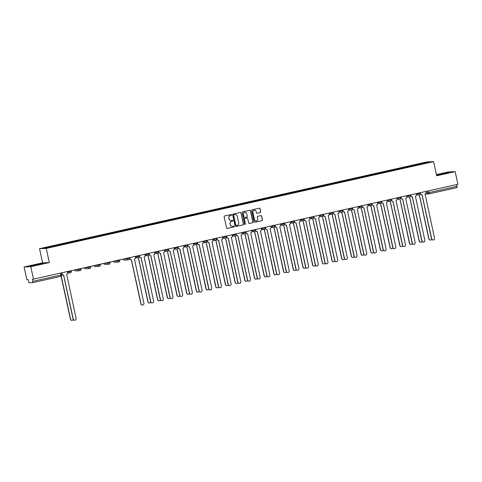 <?xml version="1.0" encoding="UTF-8"?>
<svg xmlns="http://www.w3.org/2000/svg" width="482" height="482" viewBox="0 0 482 482"><rect width="100%" height="100%" fill="white"/><g stroke="black" fill="none" stroke-linecap="round" stroke-linejoin="round"><path stroke-width="0.72" d="M231.631 214.839A0.446 0.44 87.6 0 0 231.107 214.502L224.63 215.954A0.639 0.627 87.6 0 0 224.154 216.713L226.582 227.926A0.639 0.627 87.6 0 0 227.323 228.414L233.8 226.962A0.446 0.44 87.6 0 0 233.692 226.082A0.446 0.44 87.6 0 0 233.613 226.094L232.776 226.281A2.042 2 87.6 0 1 230.396 224.72L230.191 223.787A2.042 2 87.6 0 1 231.709 221.358L232.547 221.172A0.446 0.44 87.6 0 0 232.438 220.286A0.446 0.44 87.6 0 0 232.36 220.298L231.523 220.485A2.042 2 87.6 0 1 229.143 218.93L228.938 217.991A2.042 2 87.6 0 1 230.456 215.562L231.294 215.376A0.446 0.44 87.6 0 0 231.631 214.839M231.113 220.533A2.042 2 87.6 0 1 229.004 218.93L228.805 217.997A2.042 2 87.6 0 1 230.324 215.568L231.161 215.382A0.446 0.44 87.6 0 0 231.119 214.502M227.149 228.426A0.639 0.627 87.6 0 0 227.191 228.42L233.668 226.968A0.446 0.44 87.6 0 0 233.625 226.088M232.366 226.329A2.042 2 87.6 0 1 230.257 224.726L230.059 223.793A2.042 2 87.6 0 1 231.577 221.365L232.414 221.178A0.446 0.44 87.6 0 0 232.372 220.292M260.232 212.586A0.639 0.627 87.6 0 0 260.708 211.821L260.027 208.676A0.639 0.627 87.6 0 0 259.286 208.188L252.092 209.803A0.639 0.627 87.6 0 0 251.616 210.562L254.038 221.78A0.639 0.627 87.6 0 0 254.785 222.262L261.979 220.654A0.639 0.627 87.6 0 0 262.455 219.894L261.63 216.093A0.639 0.627 87.6 0 0 260.889 215.605L257.81 216.298A0.639 0.627 87.6 0 0 257.334 217.057L257.743 218.942A1.705 1.669 87.6 0 1 256.183 221.009A1.705 1.669 87.6 0 1 254.478 219.672L252.881 212.285A1.705 1.669 87.6 0 1 254.442 210.218A1.705 1.669 87.6 0 1 256.147 211.556L256.412 212.785A0.639 0.627 87.6 0 0 257.153 213.273L260.099 212.592A0.639 0.627 87.6 0 0 260.575 211.827L259.894 208.682A0.639 0.627 87.6 0 0 259.322 208.182M49.303 262.557L42.603 262.841L24.1 266.986L30.794 266.703L49.303 262.557L46.242 248.405L433.601 161.633L436.662 175.791L455.171 171.646L457.9 184.275L32.342 279.385L32.764 281.355L61.871 274.788A1.301 1.271 87.6 0 1 60.925 276.331L32.794 282.633M30.794 266.703L33.523 279.337M241.072 212.923A0.639 0.627 87.6 0 0 240.325 212.435L233.137 214.05A0.639 0.627 87.6 0 0 232.661 214.809L235.083 226.022A0.639 0.627 87.6 0 0 235.831 226.51L243.018 224.901A0.639 0.627 87.6 0 0 243.494 224.142L240.94 212.93A0.639 0.627 87.6 0 0 240.367 212.429M242.615 211.923L249.803 210.315A0.639 0.627 87.6 0 1 250.55 210.803L252.972 222.015A0.639 0.627 87.6 0 1 252.502 222.774L249.423 223.467A0.639 0.627 87.6 0 1 248.676 222.979L247.694 218.43A0.639 0.627 87.6 0 0 246.947 217.942L244.91 218.4A0.639 0.627 87.6 0 0 244.434 219.159L245.458 223.895A0.446 0.44 87.6 0 1 245.049 224.437A0.446 0.44 87.6 0 1 244.603 224.088L242.139 212.683A0.639 0.627 87.6 0 1 242.615 211.923M24.1 266.986L26.829 279.62L28.016 279.566L28.986 282.795L32.782 282.633L32.764 281.355M42.603 262.841L39.542 248.682L426.907 161.916L433.601 161.633M455.171 171.646L448.477 171.923L436.415 174.629M456.761 184.534L457.159 187.576L429.034 193.872L429.01 192.595L457.141 186.293M417.641 164.862L417.454 164.434L427.889 162.097L430.137 162.006L420.021 164.326L56.002 245.868L45.26 248.218L43.006 248.314L53.442 245.977L53.604 246.35M417.454 164.434L53.442 245.977M46.242 248.405L39.542 248.682M42.32 263.377L30.336 266.064L42.356 263.54M436.553 175.267L448.935 172.568L436.505 175.05M417.249 164.946L417.141 164.446M427.679 162.555L427.889 162.097M235.656 226.522A0.639 0.627 87.6 0 0 235.698 226.516L242.886 224.907A0.639 0.627 87.6 0 0 243.362 224.148L240.94 212.93M233.993 214.767A0.446 0.44 87.6 0 0 233.662 215.303L235.788 225.148A0.446 0.44 87.6 0 0 236.313 225.486L237.192 225.287A2.042 2 87.6 0 0 238.717 222.859L237.258 216.129A2.042 2 87.6 0 0 234.879 214.574L233.86 214.773A0.446 0.44 87.6 0 0 233.529 215.309L233.662 215.303M236.168 225.498A0.446 0.44 87.6 0 1 235.656 225.154L233.529 215.309M235.156 214.532A2.042 2 87.6 0 0 234.746 214.58L234.879 214.574M233.86 214.773L234.746 214.58M249.248 223.479A0.639 0.627 87.6 0 0 249.29 223.473L252.363 222.78A0.639 0.627 87.6 0 0 252.839 222.021L250.417 210.809A0.639 0.627 87.6 0 0 249.845 210.309M246.989 217.936A0.639 0.627 87.6 0 0 246.814 217.948L244.772 218.406A0.639 0.627 87.6 0 0 244.302 219.165L245.458 223.895M244.983 224.437A0.446 0.44 87.6 0 0 245.32 223.901M246.676 213.713A1.705 1.669 87.6 0 0 244.97 212.369A1.705 1.669 87.6 0 0 243.41 214.442L243.976 217.045A0.639 0.627 87.6 0 0 244.717 217.527L246.76 217.069A0.639 0.627 87.6 0 0 247.236 216.31L246.676 213.713M244.904 212.375A1.705 1.669 87.6 0 0 243.277 214.448L243.41 214.442M244.543 217.545A0.639 0.627 87.6 0 1 243.838 217.051L243.277 214.448M256.978 213.285A0.639 0.627 87.6 0 0 257.02 213.279L260.099 212.592M254.376 210.218A1.705 1.669 87.6 0 0 252.749 212.291L252.881 212.285M256.117 221.009A1.705 1.669 87.6 0 1 254.345 219.678L252.749 212.291M254.61 222.28A0.639 0.627 87.6 0 0 254.653 222.268L261.847 220.66A0.639 0.627 87.6 0 0 262.316 219.9L261.497 216.099A0.639 0.627 87.6 0 0 260.925 215.599M61.28 276.192L70.577 319.186A1.494 1.464 87.6 0 0 73.288 319.584M71.981 320.361A1.494 1.464 -92.4 0 1 70.402 319.192L61.118 276.27M61.889 272.981L62.106 273.981A1.301 1.271 87.6 0 0 63.618 274.975L73.252 319.072A1.494 1.464 87.6 0 0 74.74 320.247A1.494 1.464 87.6 0 0 76.108 318.433L66.661 274.294A1.301 1.271 87.6 0 0 67.631 272.746L67.414 271.746M74.656 320.247A1.494 1.464 -92.4 0 1 73.077 319.078L63.546 274.987M63.311 275.005A1.301 1.271 -92.4 0 1 61.931 273.993L61.72 273.023M41.084 263.997L33.33 265.69M31.023 266.034L43.031 263.509M446.205 173.249L438.457 174.942M436.535 175.189L448.158 172.761M139.099 256.177A1.301 1.271 -92.4 0 1 137.906 257.731A1.301 1.271 87.6 0 0 138.442 257.725L148.07 301.828A1.494 1.464 87.6 0 0 150.782 302.226M149.474 303.003A1.494 1.464 -92.4 0 1 147.896 301.834L138.364 257.743M138.135 257.756A1.301 1.271 -92.4 0 1 137.744 257.743M147.606 255.562A1.301 1.271 87.6 0 0 148.125 255.556L157.759 299.659A1.494 1.464 87.6 0 0 160.47 300.057M159.162 300.834A1.494 1.464 -92.4 0 1 157.584 299.665L148.052 255.574M147.817 255.587A1.301 1.271 -92.4 0 1 147.432 255.568M158.47 251.833A1.301 1.271 -92.4 0 1 157.283 253.393A1.301 1.271 87.6 0 0 157.813 253.387L167.447 297.484A1.494 1.464 87.6 0 0 170.158 297.882M168.851 298.659A1.494 1.464 -92.4 0 1 167.272 297.496L157.741 253.405M157.506 253.418A1.301 1.271 -92.4 0 1 157.12 253.399M168.158 249.664A1.301 1.271 -92.4 0 1 166.971 251.224A1.301 1.271 87.6 0 0 167.501 251.218L177.135 295.315A1.494 1.464 87.6 0 0 179.846 295.713M178.539 296.49A1.494 1.464 -92.4 0 1 176.96 295.327L167.429 251.23M167.194 251.249A1.301 1.271 -92.4 0 1 166.808 251.23M176.671 249.055A1.301 1.271 87.6 0 0 177.189 249.049L186.823 293.146A1.494 1.464 87.6 0 0 189.534 293.544M188.227 294.321A1.494 1.464 -92.4 0 1 186.648 293.152L177.111 249.061M176.882 249.08A1.301 1.271 -92.4 0 1 176.496 249.061M187.534 245.326A1.301 1.271 -92.4 0 1 186.341 246.886A1.301 1.271 87.6 0 0 186.877 246.88L196.505 290.977A1.494 1.464 87.6 0 0 199.223 291.375M197.909 292.152A1.494 1.464 -92.4 0 1 196.331 290.983L186.799 246.892M186.57 246.911A1.301 1.271 -92.4 0 1 186.185 246.892M196.041 244.711A1.301 1.271 87.6 0 0 196.566 244.711L206.194 288.808A1.494 1.464 87.6 0 0 208.905 289.206M207.597 289.983A1.494 1.464 -92.4 0 1 206.019 288.814L196.487 244.723M196.258 244.736A1.301 1.271 -92.4 0 1 195.867 244.723M206.911 240.988A1.301 1.271 -92.4 0 1 205.718 242.542A1.301 1.271 87.6 0 0 206.248 242.536L215.882 286.639A1.494 1.464 87.6 0 0 218.593 287.037M217.286 287.814A1.494 1.464 -92.4 0 1 215.707 286.645L206.175 242.554M205.941 242.567A1.301 1.271 -92.4 0 1 205.555 242.548M215.418 240.373A1.301 1.271 87.6 0 0 215.936 240.367L225.57 284.47A1.494 1.464 87.6 0 0 228.281 284.868M226.974 285.639A1.494 1.464 -92.4 0 1 225.395 284.476L215.864 240.385M215.629 240.398A1.301 1.271 -92.4 0 1 215.243 240.379M222.455 237.24L226.281 236.626A1.301 1.271 -92.4 0 1 225.094 238.204A1.301 1.271 87.6 0 0 225.624 238.198L235.258 282.295A1.494 1.464 87.6 0 0 237.969 282.693M236.662 283.47A1.494 1.464 -92.4 0 1 235.083 282.307L225.552 238.21M225.317 238.228A1.301 1.271 -92.4 0 1 224.931 238.21M234.794 236.035A1.301 1.271 87.6 0 0 235.312 236.029L244.946 280.126A1.494 1.464 87.6 0 0 247.658 280.524M246.35 281.301A1.494 1.464 -92.4 0 1 244.772 280.132L235.234 236.041M235.005 236.06A1.301 1.271 -92.4 0 1 234.62 236.041M241.831 232.902L245.681 232.294A1.301 1.271 -92.4 0 1 244.464 233.866A1.301 1.271 87.6 0 0 245.001 233.86L254.629 277.957A1.494 1.464 87.6 0 0 257.346 278.355M256.032 279.132A1.494 1.464 -92.4 0 1 254.46 277.963L244.922 233.872M244.693 233.891A1.301 1.271 -92.4 0 1 244.308 233.872M251.52 230.733L255.34 230.119A1.301 1.271 -92.4 0 1 254.153 231.697A1.301 1.271 87.6 0 0 254.689 231.691L264.317 275.788A1.494 1.464 87.6 0 0 267.028 276.186M265.721 276.963A1.494 1.464 -92.4 0 1 264.142 275.794L254.61 231.703M254.382 231.722A1.301 1.271 -92.4 0 1 253.99 231.703M263.853 229.522A1.301 1.271 87.6 0 0 264.371 229.516L274.005 273.619A1.494 1.464 87.6 0 0 276.716 274.017M275.409 274.794A1.494 1.464 -92.4 0 1 273.83 273.625L264.299 229.534M264.064 229.546A1.301 1.271 -92.4 0 1 263.678 229.534M270.89 226.389L274.716 225.781A1.301 1.271 -92.4 0 1 273.529 227.353A1.301 1.271 87.6 0 0 274.059 227.347L283.693 271.45A1.494 1.464 87.6 0 0 286.404 271.848M285.097 272.625A1.494 1.464 -92.4 0 1 283.518 271.456L273.987 227.365M273.752 227.377A1.301 1.271 -92.4 0 1 273.366 227.359M283.229 225.184A1.301 1.271 87.6 0 0 283.747 225.178L293.381 269.275A1.494 1.464 87.6 0 0 296.093 269.679M294.785 270.45A1.494 1.464 -92.4 0 1 293.207 269.287L283.675 225.196M283.44 225.208A1.301 1.271 -92.4 0 1 283.055 225.19M290.266 222.051L294.086 221.437A1.301 1.271 -92.4 0 1 292.899 223.015A1.301 1.271 87.6 0 0 293.436 223.009L303.07 267.106A1.494 1.464 87.6 0 0 305.781 267.504M304.473 268.281A1.494 1.464 -92.4 0 1 302.895 267.118L293.357 223.021M293.128 223.039A1.301 1.271 -92.4 0 1 292.743 223.021M302.6 220.846A1.301 1.271 87.6 0 0 303.124 220.84L312.752 264.937A1.494 1.464 87.6 0 0 315.469 265.335M314.156 266.112A1.494 1.464 -92.4 0 1 312.583 264.943L303.045 220.852M302.817 220.87A1.301 1.271 -92.4 0 1 302.431 220.852M309.643 217.713L313.493 217.105A1.301 1.271 -92.4 0 1 312.276 218.677A1.301 1.271 87.6 0 0 312.812 218.671L322.44 262.768A1.494 1.464 87.6 0 0 325.151 263.166M323.844 263.943A1.494 1.464 -92.4 0 1 322.265 262.774L312.734 218.683M312.505 218.701A1.301 1.271 -92.4 0 1 312.113 218.683M319.325 215.538L323.151 214.93A1.301 1.271 -92.4 0 1 321.964 216.508A1.301 1.271 87.6 0 0 322.494 216.502L332.128 260.599A1.494 1.464 87.6 0 0 334.839 260.997M333.532 261.774A1.494 1.464 -92.4 0 1 331.953 260.605L322.422 216.514M322.187 216.526A1.301 1.271 -92.4 0 1 321.801 216.514M331.664 214.333A1.301 1.271 87.6 0 0 332.182 214.327L341.816 258.43A1.494 1.464 87.6 0 0 344.528 258.828M343.22 259.605A1.494 1.464 -92.4 0 1 341.642 258.436L332.11 214.345M331.875 214.357A1.301 1.271 -92.4 0 1 331.489 214.339M342.527 210.61A1.301 1.271 -92.4 0 1 341.34 212.164A1.301 1.271 87.6 0 0 341.871 212.158L351.505 256.261A1.494 1.464 87.6 0 0 354.216 256.659M352.908 257.436A1.494 1.464 -92.4 0 1 351.33 256.267L341.798 212.176M341.563 212.188A1.301 1.271 -92.4 0 1 341.178 212.17M351.041 209.995A1.301 1.271 87.6 0 0 351.559 209.989L361.193 254.086A1.494 1.464 87.6 0 0 363.904 254.484M362.597 255.261A1.494 1.464 -92.4 0 1 361.018 254.098L351.48 210.001M351.251 210.019A1.301 1.271 -92.4 0 1 350.866 210.001M361.904 206.266A1.301 1.271 -92.4 0 1 360.711 207.826A1.301 1.271 87.6 0 0 361.247 207.82L370.875 251.917A1.494 1.464 87.6 0 0 373.592 252.315M372.279 253.092A1.494 1.464 -92.4 0 1 370.706 251.923L361.169 207.832M360.94 207.85A1.301 1.271 -92.4 0 1 360.554 207.832M370.411 205.657A1.301 1.271 87.6 0 0 370.935 205.651L380.563 249.748A1.494 1.464 87.6 0 0 383.274 250.146M381.967 250.923A1.494 1.464 -92.4 0 1 380.388 249.754L370.857 205.663M370.628 205.681A1.301 1.271 -92.4 0 1 370.236 205.663M381.28 201.928A1.301 1.271 -92.4 0 1 380.087 203.488A1.301 1.271 87.6 0 0 380.617 203.482L390.251 247.579A1.494 1.464 87.6 0 0 392.963 247.977M391.655 248.754A1.494 1.464 -92.4 0 1 390.077 247.585L380.545 203.494M380.31 203.512A1.301 1.271 -92.4 0 1 379.924 203.494M390.962 199.759A1.301 1.271 -92.4 0 1 389.775 201.313A1.301 1.271 87.6 0 0 390.306 201.307L399.94 245.41A1.494 1.464 87.6 0 0 402.651 245.808M401.343 246.585A1.494 1.464 -92.4 0 1 399.765 245.416L390.233 201.325M389.998 201.337A1.301 1.271 -92.4 0 1 389.613 201.325M399.476 199.144A1.301 1.271 87.6 0 0 399.994 199.138L409.628 243.241A1.494 1.464 87.6 0 0 412.339 243.639M411.032 244.416A1.494 1.464 -92.4 0 1 409.453 243.247L399.921 199.156M399.686 199.168A1.301 1.271 -92.4 0 1 399.301 199.15M129.7 257.792L129.911 258.792A1.301 1.271 87.6 0 0 131.429 259.786L141.063 303.883A1.494 1.464 87.6 0 0 142.552 305.058A1.494 1.464 87.6 0 0 143.919 303.244L134.472 259.105A1.301 1.271 87.6 0 0 135.442 257.557L135.225 256.557M142.467 305.058A1.494 1.464 -92.4 0 1 140.889 303.889L131.357 259.798M131.122 259.816A1.301 1.271 -92.4 0 1 129.742 258.804L129.531 257.834M139.382 255.623L139.599 256.623A1.301 1.271 87.6 0 0 141.118 257.617L150.752 301.714A1.494 1.464 87.6 0 0 152.24 302.889A1.494 1.464 87.6 0 0 153.607 301.075L144.16 256.936A1.301 1.271 87.6 0 0 145.13 255.388L144.913 254.388M152.155 302.889A1.494 1.464 -92.4 0 1 150.577 301.72L141.045 257.629M140.81 257.647A1.301 1.271 -92.4 0 1 139.425 256.629L139.22 255.659M149.071 253.454L149.287 254.454A1.301 1.271 87.6 0 0 150.806 255.448L160.44 299.545A1.494 1.464 87.6 0 0 161.928 300.72A1.494 1.464 87.6 0 0 163.296 298.906L153.848 254.761A1.301 1.271 87.6 0 0 154.812 253.219L154.602 252.219M161.844 300.72A1.494 1.464 -92.4 0 1 160.265 299.551L150.727 255.46M150.498 255.472A1.301 1.271 -92.4 0 1 149.113 254.46L148.902 253.49M158.759 251.285L158.976 252.285A1.301 1.271 87.6 0 0 160.494 253.273L170.122 297.376A1.494 1.464 87.6 0 0 171.616 298.551A1.494 1.464 87.6 0 0 172.978 296.737L163.537 252.592A1.301 1.271 87.6 0 0 164.501 251.044L164.284 250.044M171.526 298.551A1.494 1.464 -92.4 0 1 169.947 297.382L160.416 253.291M160.187 253.303A1.301 1.271 -92.4 0 1 158.801 252.291L158.59 251.321M168.447 249.116L168.664 250.116A1.301 1.271 87.6 0 0 170.176 251.104L179.81 295.207A1.494 1.464 87.6 0 0 181.304 296.376A1.494 1.464 87.6 0 0 182.666 294.562L173.219 250.423A1.301 1.271 87.6 0 0 174.189 248.875L173.972 247.875M181.214 296.382A1.494 1.464 -92.4 0 1 179.635 295.213L170.104 251.122M169.875 251.134A1.301 1.271 -92.4 0 1 168.489 250.122L168.278 249.152M178.135 246.947L178.352 247.947A1.301 1.271 87.6 0 0 179.864 248.935L189.498 293.032A1.494 1.464 87.6 0 0 190.993 294.207A1.494 1.464 87.6 0 0 192.354 292.393L182.907 248.254A1.301 1.271 87.6 0 0 183.877 246.706L183.66 245.706M190.902 294.207A1.494 1.464 -92.4 0 1 189.324 293.044L179.792 248.947M179.557 248.965A1.301 1.271 -92.4 0 1 178.177 247.953L177.966 246.983M187.823 244.772L188.034 245.772A1.301 1.271 87.6 0 0 189.553 246.766L199.187 290.863A1.494 1.464 87.6 0 0 200.675 292.038A1.494 1.464 87.6 0 0 202.042 290.224L192.595 246.085A1.301 1.271 87.6 0 0 193.565 244.537L193.348 243.537M200.59 292.038A1.494 1.464 -92.4 0 1 199.012 290.875L189.48 246.778M189.245 246.796A1.301 1.271 -92.4 0 1 187.866 245.784L187.655 244.814M197.506 242.603L197.722 243.603A1.301 1.271 87.6 0 0 199.241 244.597L208.875 288.694A1.494 1.464 87.6 0 0 210.363 289.869A1.494 1.464 87.6 0 0 211.731 288.055L202.283 243.916A1.301 1.271 87.6 0 0 203.253 242.368L203.036 241.368M210.279 289.869A1.494 1.464 -92.4 0 1 208.7 288.7L199.168 244.609M198.933 244.627A1.301 1.271 -92.4 0 1 197.548 243.609L197.343 242.645M207.194 240.434L207.411 241.434A1.301 1.271 87.6 0 0 208.929 242.428L218.563 286.525A1.494 1.464 87.6 0 0 220.051 287.7A1.494 1.464 87.6 0 0 221.419 285.886L211.972 241.747A1.301 1.271 87.6 0 0 212.936 240.199L212.725 239.199M219.967 287.7A1.494 1.464 -92.4 0 1 218.388 286.531L208.851 242.44M208.622 242.458A1.301 1.271 -92.4 0 1 207.236 241.44L207.025 240.47M216.882 238.265L217.099 239.265A1.301 1.271 87.6 0 0 218.617 240.253L228.245 284.356A1.494 1.464 87.6 0 0 229.739 285.531A1.494 1.464 87.6 0 0 231.101 283.717L221.66 239.572A1.301 1.271 87.6 0 0 222.624 238.024L222.407 237.03M229.649 285.531A1.494 1.464 -92.4 0 1 228.07 284.362L218.539 240.271M218.31 240.283A1.301 1.271 -92.4 0 1 216.924 239.271L216.713 238.301M226.57 236.096L226.787 237.096A1.301 1.271 87.6 0 0 228.299 238.084L237.933 282.187A1.494 1.464 87.6 0 0 239.427 283.356A1.494 1.464 87.6 0 0 240.789 281.542L231.348 237.403A1.301 1.271 87.6 0 0 232.312 235.855L232.095 234.855M239.337 283.362A1.494 1.464 -92.4 0 1 237.759 282.193L228.227 238.102M227.998 238.114A1.301 1.271 -92.4 0 1 226.612 237.102L226.401 236.132M236.258 233.927L236.475 234.927A1.301 1.271 87.6 0 0 237.988 235.915L247.621 280.018A1.494 1.464 87.6 0 0 249.116 281.187A1.494 1.464 87.6 0 0 250.477 279.373L241.03 235.234A1.301 1.271 87.6 0 0 242 233.686L241.783 232.686M249.025 281.187A1.494 1.464 -92.4 0 1 247.447 280.024L237.915 235.933M237.68 235.945A1.301 1.271 -92.4 0 1 236.3 234.933L236.09 233.963M245.947 231.758L246.157 232.752A1.301 1.271 87.6 0 0 247.676 233.746L257.31 277.843A1.494 1.464 87.6 0 0 258.798 279.018A1.494 1.464 87.6 0 0 260.166 277.204L250.718 233.065A1.301 1.271 87.6 0 0 251.688 231.517L251.471 230.517M258.714 279.018A1.494 1.464 -92.4 0 1 257.135 277.855L247.603 233.758M247.368 233.776A1.301 1.271 -92.4 0 1 245.989 232.764L245.778 231.794M255.629 229.583L255.846 230.583A1.301 1.271 87.6 0 0 257.364 231.577L266.998 275.674A1.494 1.464 87.6 0 0 268.486 276.849A1.494 1.464 87.6 0 0 269.854 275.035L260.407 230.896A1.301 1.271 87.6 0 0 261.377 229.348L261.16 228.348M268.402 276.849A1.494 1.464 -92.4 0 1 266.823 275.68L257.292 231.589M257.057 231.607A1.301 1.271 -92.4 0 1 255.671 230.595L255.466 229.625M265.317 227.414L265.534 228.414A1.301 1.271 87.6 0 0 267.052 229.408L276.686 273.505A1.494 1.464 87.6 0 0 278.174 274.68A1.494 1.464 87.6 0 0 279.542 272.866L270.095 228.727A1.301 1.271 87.6 0 0 271.059 227.179L270.848 226.178M278.09 274.68A1.494 1.464 -92.4 0 1 276.511 273.511L266.974 229.42M266.745 229.438A1.301 1.271 -92.4 0 1 265.359 228.42L265.148 227.45M275.005 225.245L275.222 226.245A1.301 1.271 87.6 0 0 276.74 227.239L286.368 271.336A1.494 1.464 87.6 0 0 287.862 272.511A1.494 1.464 87.6 0 0 289.224 270.697L279.783 226.552A1.301 1.271 87.6 0 0 280.747 225.01L280.53 224.01M287.772 272.511A1.494 1.464 -92.4 0 1 286.194 271.342L276.662 227.251M276.433 227.263A1.301 1.271 -92.4 0 1 275.047 226.251L274.836 225.281M284.693 223.076L284.91 224.076A1.301 1.271 87.6 0 0 286.422 225.064L296.056 269.167A1.494 1.464 87.6 0 0 297.551 270.342A1.494 1.464 87.6 0 0 298.912 268.528L289.471 224.383A1.301 1.271 87.6 0 0 290.435 222.835L290.218 221.834M297.46 270.342A1.494 1.464 -92.4 0 1 295.882 269.173L286.35 225.082M286.121 225.094A1.301 1.271 -92.4 0 1 284.735 224.082L284.525 223.112M294.382 220.907L294.598 221.907A1.301 1.271 87.6 0 0 296.111 222.895L305.745 266.998A1.494 1.464 87.6 0 0 307.239 268.167A1.494 1.464 87.6 0 0 308.601 266.353L299.153 222.214A1.301 1.271 87.6 0 0 300.123 220.666L299.906 219.665M307.148 268.173A1.494 1.464 -92.4 0 1 305.57 267.004L296.038 222.913M295.803 222.925A1.301 1.271 -92.4 0 1 294.424 221.913L294.213 220.943M304.07 218.738L304.281 219.738A1.301 1.271 87.6 0 0 305.799 220.726L315.433 264.823A1.494 1.464 87.6 0 0 316.921 265.998A1.494 1.464 87.6 0 0 318.289 264.184L308.842 220.045A1.301 1.271 87.6 0 0 309.812 218.497L309.595 217.496M316.837 265.998A1.494 1.464 -92.4 0 1 315.258 264.835L305.727 220.744M305.492 220.756A1.301 1.271 -92.4 0 1 304.112 219.744L303.901 218.774M313.752 216.563L313.969 217.563A1.301 1.271 87.6 0 0 315.487 218.557L325.121 262.654A1.494 1.464 87.6 0 0 326.609 263.829A1.494 1.464 87.6 0 0 327.977 262.015L318.53 217.876A1.301 1.271 87.6 0 0 319.5 216.328L319.283 215.327M326.525 263.829A1.494 1.464 -92.4 0 1 324.946 262.666L315.415 218.569M315.18 218.587A1.301 1.271 -92.4 0 1 313.794 217.575L313.589 216.605M323.44 214.394L323.657 215.394A1.301 1.271 87.6 0 0 325.175 216.388L334.809 260.485A1.494 1.464 87.6 0 0 336.297 261.66A1.494 1.464 87.6 0 0 337.665 259.846L328.218 215.707A1.301 1.271 87.6 0 0 329.182 214.159L328.971 213.158M336.213 261.66A1.494 1.464 -92.4 0 1 334.635 260.491L325.097 216.4M324.868 216.418A1.301 1.271 -92.4 0 1 323.482 215.4L323.271 214.436M333.128 212.225L333.345 213.225A1.301 1.271 87.6 0 0 334.863 214.219L344.491 258.316A1.494 1.464 87.6 0 0 345.986 259.491A1.494 1.464 87.6 0 0 347.347 257.677L337.906 213.538A1.301 1.271 87.6 0 0 338.87 211.99L338.653 210.989M345.895 259.491A1.494 1.464 -92.4 0 1 344.317 258.322L334.785 214.231M334.556 214.249A1.301 1.271 -92.4 0 1 333.17 213.231L332.96 212.261M342.816 210.056L343.033 211.056A1.301 1.271 87.6 0 0 344.546 212.05L354.18 256.147A1.494 1.464 87.6 0 0 355.674 257.322A1.494 1.464 87.6 0 0 357.035 255.508L347.594 211.363A1.301 1.271 87.6 0 0 348.558 209.815L348.341 208.82M355.583 257.322A1.494 1.464 -92.4 0 1 354.005 256.153L344.473 212.062M344.244 212.074A1.301 1.271 -92.4 0 1 342.859 211.062L342.648 210.092M352.505 207.887L352.722 208.887A1.301 1.271 87.6 0 0 354.234 209.875L363.868 253.978A1.494 1.464 87.6 0 0 365.362 255.147A1.494 1.464 87.6 0 0 366.724 253.339L357.276 209.194A1.301 1.271 87.6 0 0 358.247 207.646L358.03 206.645M365.272 255.153A1.494 1.464 -92.4 0 1 363.693 253.984L354.162 209.893M353.927 209.905A1.301 1.271 -92.4 0 1 352.547 208.893L352.336 207.923M362.193 205.718L362.404 206.718A1.301 1.271 87.6 0 0 363.922 207.706L373.556 251.809A1.494 1.464 87.6 0 0 375.044 252.978A1.494 1.464 87.6 0 0 376.412 251.164L366.965 207.025A1.301 1.271 87.6 0 0 367.935 205.477L367.718 204.476M374.96 252.978A1.494 1.464 -92.4 0 1 373.381 251.815L363.85 207.724M363.615 207.736A1.301 1.271 -92.4 0 1 362.235 206.724L362.024 205.754M371.875 203.549L372.092 204.543A1.301 1.271 87.6 0 0 373.61 205.537L383.244 249.634A1.494 1.464 87.6 0 0 384.732 250.809A1.494 1.464 87.6 0 0 386.1 248.995L376.653 204.856A1.301 1.271 87.6 0 0 377.623 203.308L377.406 202.307M384.648 250.809A1.494 1.464 -92.4 0 1 383.07 249.646L373.538 205.549M373.303 205.567A1.301 1.271 -92.4 0 1 371.917 204.555L371.712 203.585M381.563 201.374L381.78 202.374A1.301 1.271 87.6 0 0 383.298 203.368L392.932 247.465A1.494 1.464 87.6 0 0 394.421 248.64A1.494 1.464 87.6 0 0 395.788 246.826L386.341 202.687A1.301 1.271 87.6 0 0 387.305 201.139L387.094 200.138M394.336 248.64A1.494 1.464 -92.4 0 1 392.758 247.471L383.22 203.38M382.991 203.398A1.301 1.271 -92.4 0 1 381.605 202.386L381.395 201.416M391.251 199.205L391.468 200.205A1.301 1.271 87.6 0 0 392.987 201.199L402.615 245.296A1.494 1.464 87.6 0 0 404.109 246.471A1.494 1.464 87.6 0 0 405.47 244.657L396.029 200.518A1.301 1.271 87.6 0 0 396.993 198.97L396.776 197.969M404.018 246.471A1.494 1.464 -92.4 0 1 402.44 245.302L392.908 201.211M392.679 201.229A1.301 1.271 -92.4 0 1 391.294 200.211L391.083 199.241M400.94 197.036L401.157 198.036A1.301 1.271 87.6 0 0 402.669 199.03L412.303 243.127A1.494 1.464 87.6 0 0 413.797 244.302A1.494 1.464 87.6 0 0 415.159 242.488L405.717 198.343A1.301 1.271 87.6 0 0 406.681 196.801L406.465 195.8M413.707 244.302A1.494 1.464 -92.4 0 1 412.128 243.133L402.597 199.042M402.368 199.06A1.301 1.271 -92.4 0 1 400.982 198.042L400.771 197.072M410.339 195.415A1.301 1.271 -92.4 0 1 409.146 196.975A1.301 1.271 87.6 0 0 409.682 196.969L419.316 241.066A1.494 1.464 87.6 0 0 422.027 241.47M420.72 242.241A1.494 1.464 -92.4 0 1 419.141 241.078L409.604 196.987M409.375 196.999A1.301 1.271 -92.4 0 1 408.989 196.981M410.628 194.867L410.845 195.867A1.301 1.271 87.6 0 0 412.357 196.855L421.991 240.958A1.494 1.464 87.6 0 0 423.485 242.133A1.494 1.464 87.6 0 0 424.847 240.319L415.4 196.174A1.301 1.271 87.6 0 0 416.37 194.626L416.153 193.625M423.395 242.133A1.494 1.464 -92.4 0 1 421.816 240.964L412.285 196.873M412.05 196.885A1.301 1.271 -92.4 0 1 410.67 195.873L410.459 194.903M418.846 194.806A1.301 1.271 87.6 0 0 419.37 194.8L428.998 238.897A1.494 1.464 87.6 0 0 431.715 239.295M430.402 240.072A1.494 1.464 -92.4 0 1 428.829 238.909L419.292 194.812M419.063 194.83A1.301 1.271 -92.4 0 1 418.677 194.812M420.316 192.698L420.527 193.698A1.301 1.271 87.6 0 0 422.045 194.686L431.679 238.789A1.494 1.464 87.6 0 0 433.167 239.958A1.494 1.464 87.6 0 0 434.535 238.144L425.088 194.005A1.301 1.271 87.6 0 0 426.058 192.457L425.841 191.456M433.083 239.964A1.494 1.464 -92.4 0 1 431.504 238.795L421.973 194.704M421.738 194.716A1.301 1.271 -92.4 0 1 420.358 193.704L420.147 192.734M426.07 192.945L429.01 192.595L428.631 190.836M427.13 191.167L427.498 192.884A1.301 1.271 -92.4 0 0 428.799 193.909A1.301 1.301 0 0 0 429.028 193.878L429.016 193.878A1.301 1.271 -92.4 0 1 428.799 193.909L425.01 194.065A1.301 1.271 -92.4 0 1 425.004 194.065A1.301 1.301 0 0 0 425.01 194.065M416.201 193.842L420.021 193.228M417.442 193.342L417.539 193.788A1.301 1.271 -92.4 0 0 418.834 194.806A1.301 1.301 0 0 0 420.051 193.234L419.955 192.776M406.513 196.011L410.333 195.397M407.754 195.511L407.85 195.957A1.301 1.271 -92.4 0 0 409.146 196.975A1.301 1.301 0 0 0 410.363 195.403L410.266 194.945M396.825 198.18L400.675 197.572L400.578 197.12M398.066 197.68L398.162 198.126A1.301 1.271 -92.4 0 0 399.464 199.144A1.301 1.301 0 0 0 400.675 197.572M387.136 200.349L390.962 199.741M388.384 199.849L388.48 200.295A1.301 1.271 -92.4 0 0 389.775 201.313A1.301 1.301 0 0 0 390.992 199.741L390.89 199.289M377.448 202.524L381.274 201.91M378.695 202.018L378.792 202.464A1.301 1.271 -92.4 0 0 380.087 203.488A1.301 1.301 0 0 0 381.304 201.91L381.202 201.458M367.766 204.693L371.586 204.079M369.007 204.187L369.104 204.633A1.301 1.271 -92.4 0 0 370.399 205.657A1.301 1.301 0 0 0 371.616 204.085L371.52 203.627M358.078 206.862L361.898 206.248M359.319 206.356L359.415 206.808A1.301 1.271 -92.4 0 0 360.711 207.826A1.301 1.301 0 0 0 361.928 206.254L361.831 205.796M348.39 209.031L352.209 208.417M349.631 208.531L349.727 208.977A1.301 1.271 -92.4 0 0 351.023 209.995A1.301 1.301 0 0 0 352.24 208.423L352.143 207.965M338.701 211.2L342.527 210.586M339.943 210.7L340.039 211.146A1.301 1.271 -92.4 0 0 341.34 212.164A1.301 1.301 0 0 0 342.551 210.592L342.455 210.134M329.013 213.369L332.839 212.761A1.301 1.271 -92.4 0 1 331.652 214.333A1.301 1.271 -92.4 0 1 330.357 213.315L330.26 212.869M320.572 215.038L320.669 215.484A1.301 1.271 -92.4 0 0 321.964 216.508A1.301 1.301 0 0 0 323.181 214.93L323.079 214.478M310.884 217.207L310.98 217.653A1.301 1.271 -92.4 0 0 312.276 218.677A1.301 1.301 0 0 0 313.493 217.105L313.463 217.099M299.955 219.882L303.774 219.268A1.301 1.271 -92.4 0 1 302.588 220.846A1.301 1.271 -92.4 0 1 301.292 219.822L301.196 219.376M291.508 221.551L291.604 221.997A1.301 1.271 -92.4 0 0 292.899 223.015A1.301 1.301 0 0 0 294.116 221.443L294.02 220.985M280.578 224.22L284.404 223.606A1.301 1.271 -92.4 0 1 283.217 225.184A1.301 1.271 -92.4 0 1 281.916 224.166L281.819 223.72M272.137 225.889L272.234 226.335A1.301 1.271 -92.4 0 0 273.529 227.353A1.301 1.301 0 0 0 274.746 225.781L274.644 225.323M261.202 228.558L265.028 227.95A1.301 1.271 -92.4 0 1 263.841 229.522A1.301 1.271 -92.4 0 1 262.545 228.504L262.449 228.058M252.761 230.227L252.857 230.673A1.301 1.271 -92.4 0 0 254.153 231.697A1.301 1.301 0 0 0 255.37 230.119L255.273 229.667M243.073 232.396L243.169 232.842A1.301 1.271 -92.4 0 0 244.464 233.866A1.301 1.301 0 0 0 245.681 232.294L245.651 232.288M232.143 235.071L235.963 234.457A1.301 1.271 -92.4 0 1 234.776 236.035A1.301 1.271 -92.4 0 1 233.481 235.017L233.384 234.565M223.696 236.74L223.793 237.186A1.301 1.271 -92.4 0 0 225.094 238.204A1.301 1.301 0 0 0 226.305 236.632L226.209 236.174M212.767 239.409L216.593 238.795M214.014 238.909L214.11 239.355A1.301 1.271 -92.4 0 0 215.406 240.373A1.301 1.301 0 0 0 216.623 238.801L216.52 238.343M203.079 241.578L206.905 240.97M204.326 241.078L204.422 241.524A1.301 1.271 -92.4 0 0 205.718 242.542A1.301 1.301 0 0 0 206.935 240.97L206.832 240.518M193.396 243.747L197.216 243.139M194.638 243.247L194.734 243.693A1.301 1.271 -92.4 0 0 196.029 244.711A1.301 1.301 0 0 0 197.246 243.139L197.15 242.687M183.708 245.922L187.528 245.308M184.949 245.416L185.046 245.862A1.301 1.271 -92.4 0 0 186.341 246.886A1.301 1.301 0 0 0 187.558 245.314L187.462 244.856M174.02 248.091L177.84 247.477M175.261 247.585L175.358 248.031A1.301 1.271 -92.4 0 0 176.653 249.055A1.301 1.301 0 0 0 177.87 247.483L177.774 247.025M164.332 250.26L168.158 249.646M165.573 249.76L165.669 250.206A1.301 1.271 -92.4 0 0 166.971 251.224A1.301 1.301 0 0 0 168.182 249.652L168.085 249.194M154.644 252.429L158.47 251.815M155.891 251.929L155.987 252.375A1.301 1.271 -92.4 0 0 157.283 253.393A1.301 1.301 0 0 0 158.5 251.821L158.397 251.363M144.955 254.598L148.781 253.99M146.203 254.098L146.299 254.544A1.301 1.271 -92.4 0 0 147.594 255.562A1.301 1.301 0 0 0 148.811 253.99L148.709 253.532M135.273 256.767L139.093 256.159M136.514 256.267L136.611 256.713A1.301 1.271 -92.4 0 0 137.906 257.731A1.301 1.301 0 0 0 139.123 256.159L139.027 255.707M124.35 258.991L129.405 258.328M126.826 258.436L126.923 258.882A1.301 1.271 -92.4 0 0 128.218 259.906A1.301 1.301 0 0 0 129.435 258.328L129.339 257.876M114.662 261.16L119.717 260.497M117.138 260.605L117.234 261.051A1.301 1.271 -92.4 0 0 118.53 262.075A1.301 1.301 0 0 0 119.747 260.503L119.65 260.045M104.974 263.329L110.059 262.672L109.962 262.214M107.45 262.774L107.546 263.22A1.301 1.271 -92.4 0 0 108.848 264.244A1.301 1.301 0 0 0 110.059 262.672M95.291 265.504L100.346 264.835M97.768 264.949L97.864 265.395A1.301 1.271 -92.4 0 0 99.159 266.413A1.301 1.301 0 0 0 100.377 264.841L100.274 264.383M85.603 267.673L90.658 267.004M88.079 267.118L88.176 267.564A1.301 1.271 -92.4 0 0 89.471 268.582A1.301 1.301 0 0 0 90.688 267.01L90.586 266.552M75.915 269.842L80.97 269.179M78.391 269.287L78.488 269.733A1.301 1.271 -92.4 0 0 79.783 270.751A1.301 1.301 0 0 0 81 269.179L80.904 268.727M67.462 271.956L71.282 271.348M68.703 271.456L68.799 271.902A1.301 1.271 -92.4 0 0 70.095 272.92A1.301 1.301 0 0 0 71.312 271.348L71.216 270.896M71.288 271.366A1.301 1.271 -92.4 0 1 70.095 272.92L67.661 273.023M80.976 269.197A1.301 1.271 -92.4 0 1 79.783 270.751L75.993 270.914A1.301 1.271 87.6 0 1 74.758 270.101M90.664 267.028A1.301 1.271 -92.4 0 1 89.471 268.582L85.682 268.745A1.301 1.271 87.6 0 1 84.446 267.932M100.346 264.853A1.301 1.271 -92.4 0 1 99.159 266.413L95.37 266.57A1.301 1.271 87.6 0 1 94.135 265.763M110.035 262.684A1.301 1.271 -92.4 0 1 108.848 264.244L105.058 264.401A1.301 1.271 87.6 0 1 103.823 263.588A1.301 1.301 0 0 0 105.058 264.401M119.723 260.515A1.301 1.271 -92.4 0 1 118.53 262.075L114.74 262.232A1.301 1.271 87.6 0 1 113.511 261.419M129.411 258.346A1.301 1.271 -92.4 0 1 128.218 259.906L124.428 260.063A1.301 1.271 87.6 0 1 123.199 259.25M148.787 254.008A1.301 1.271 -92.4 0 1 147.594 255.562L145.16 255.665M177.846 247.495A1.301 1.271 -92.4 0 1 176.653 249.055L174.219 249.158M197.222 243.157A1.301 1.271 -92.4 0 1 196.029 244.711L193.595 244.82M216.593 238.819A1.301 1.271 -92.4 0 1 215.406 240.373L212.966 240.476M352.215 208.435A1.301 1.271 -92.4 0 1 351.023 209.995L348.588 210.098M371.592 204.097A1.301 1.271 -92.4 0 1 370.399 205.657L367.965 205.76M400.65 197.59A1.301 1.271 -92.4 0 1 399.464 199.144L397.023 199.247M420.027 193.246A1.301 1.271 -92.4 0 1 418.834 194.806L416.4 194.909M60.515 273.288L60.913 276.331A1.301 1.301 0 0 0 61.901 274.788L61.527 273.065M235.897 234.005L235.993 234.463A1.301 1.301 0 0 1 234.776 236.035L232.342 236.138M245.585 231.836L245.681 232.294M264.955 227.498L265.058 227.95A1.301 1.301 0 0 1 263.841 229.522L261.407 229.625M284.332 223.154L284.428 223.612A1.301 1.301 0 0 1 283.217 225.184L280.777 225.287M303.708 218.816L303.805 219.274A1.301 1.301 0 0 1 302.588 220.846L300.153 220.949M313.396 216.647L313.493 217.105M332.767 212.309L332.869 212.761A1.301 1.301 0 0 1 331.652 214.333L329.212 214.436M74.734 270.107A1.301 1.301 0 0 0 75.993 270.914M84.422 267.938A1.301 1.301 0 0 0 85.682 268.745M94.111 265.763A1.301 1.301 0 0 0 95.37 266.57M113.487 261.425A1.301 1.301 0 0 0 114.74 262.232M123.175 259.256A1.301 1.301 0 0 0 124.428 260.063M135.472 257.834L137.906 257.731M154.843 253.496L157.283 253.393M164.531 251.327L166.971 251.224M183.907 246.989L186.341 246.886M203.284 242.645L205.718 242.542M222.654 238.307L225.094 238.204M242.03 233.969L244.464 233.866M251.718 231.8L254.153 231.697M271.089 227.456L273.529 227.353M290.465 223.118L292.899 223.015M309.842 218.78L312.276 218.677M319.53 216.611L321.964 216.508M338.9 212.267L341.34 212.164M358.277 207.929L360.711 207.826M377.653 203.591L380.087 203.488M387.335 201.416L389.775 201.313M406.712 197.078L409.146 196.975M457.159 187.576L429.028 193.878M60.913 276.331L32.782 282.633"/></g></svg>
